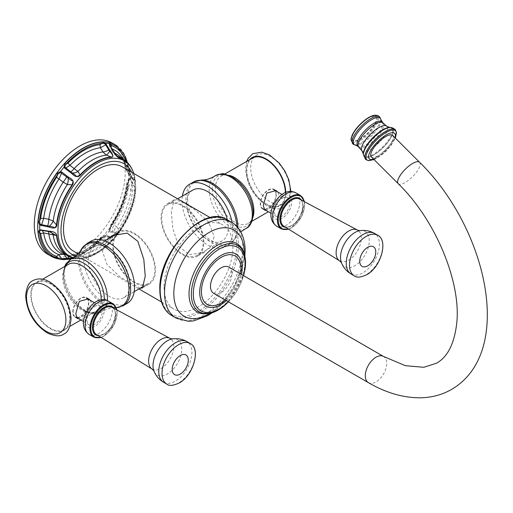 <?xml version="1.0" encoding="UTF-8"?>
<svg xmlns="http://www.w3.org/2000/svg" width="513" height="513" viewBox="0 0 513 513"><rect width="100%" height="100%" fill="white"/><g stroke="black" fill="none" stroke-linecap="round" stroke-linejoin="round"><path stroke-width="0.38" stroke-dasharray="2.56 1.92" d="M111.892 142.864A64.279 37.109 -60 0 1 125.204 172.291A64.279 37.109 120 0 1 97.149 236.98A64.279 37.109 120 0 1 47.613 254.198M109.577 231.793L113.463 232.844C115.188 234.242 117.156 233.537 119.375 230.722L119.106 230.587A55.66 32.133 120 0 0 134.701 190.387C134.566 184.225 135.073 188.547 132.392 183.66A7.862 5.431 101.5 0 0 130.969 190.227L134.701 190.387A0.968 0.487 5.4 0 1 134.945 190.599C135.079 187.444 134.368 184.904 132.809 182.974L129.795 177.806L128.59 179.909A64.272 37.109 -60 0 1 110.026 227.766L109.057 231.248L109.577 231.793A0.968 0.846 105.7 0 0 109.763 230.888L113.642 231.985A7.862 4.546 -39.7 0 1 116.791 226.759L113.867 225.066L111.404 224.361L109.372 230.542L109.763 230.888L111.436 224.72A62.028 35.814 -60 0 0 127.391 183.609L128.558 180.595A63.304 36.551 -60 0 1 110.269 227.734L109.372 230.542A0.968 0.834 165.8 0 1 109.057 231.248A63.734 36.795 -60 0 1 105.505 235.666L102.318 237.622A63.304 36.551 -60 0 1 65.741 258.738L64.728 259.219L80.015 258.417L77.912 256.231L74.141 255.288L69.839 255.621C79.618 254.275 89.653 248.433 99.952 238.096L105.665 235.858L102.35 237.878C90.032 251.081 77.623 258.225 65.119 259.309L65.119 259.309A0.968 0.737 -93.5 0 0 65.741 258.738L68.082 257.391A62.028 35.814 -60 0 0 99.984 238.975L105.755 235.877A0.968 0.846 -74.4 0 0 106.537 235.57L105.018 235.954M101.952 237.808A64.272 37.109 -60 0 1 64.818 259.251L64.035 259.61M128.59 179.909A0.968 0.5 -175.1 0 1 128.84 180.281L128.84 180.281A0.968 0.5 -175.1 0 1 128.558 180.595L129.238 178.761L128.84 180.281C127.224 196.582 121.068 212.453 110.378 227.894L110.026 227.766M72.968 257.949L72.121 258.449M70.948 259.078L80.361 258.501A0.968 0.737 85.5 0 1 80.015 258.417A55.66 32.133 120 0 0 111.212 240.411C113.732 238.058 113.2 236.916 109.615 236.993L105.755 235.877M73.41 257.673A54.923 31.71 120 0 0 81.304 258.43L80.361 258.501A55.551 32.069 -60 0 0 111.494 240.526C113.636 237.961 113.264 236.685 110.372 236.685M99.984 238.975L100.445 237.994L106.262 239.866A7.862 3.617 103 0 1 109.615 236.993A0.968 0.859 -68.7 0 0 110.378 236.685L106.537 235.57M132.809 182.981A0.968 0.725 -26.8 0 1 132.392 183.66L129.52 178.614L129.795 177.806A63.734 36.795 -60 0 0 129.84 175.414A63.734 36.795 120 0 0 129.795 173.073L132.809 178.864C134.348 182.262 135.06 182.673 134.945 180.095A0.968 0.622 -6.1 0 0 134.701 179.858L128.263 173.388L126.666 170.412L123.671 160.146A59.341 34.262 -60 0 1 126.666 170.412L127.391 168.328L132.392 178.287L134.169 180.986L134.701 179.858A55.66 32.133 120 0 0 127.949 163.121M130.302 178.37A0.968 0.757 -28.7 0 1 129.86 179.095L126.666 185.026L128.263 187.957L130.969 190.227A55.66 32.133 -60 0 1 116.791 226.759L119.106 230.587C114.803 235.114 118.016 232.53 113.642 231.985A0.968 0.84 100.4 0 1 113.463 232.844M64.818 259.251A0.968 0.737 -93.5 0 0 65.119 259.309L64.728 259.219A0.968 0.885 81.8 0 1 64.215 259.584M65.157 259.501A0.968 0.59 85.8 0 0 65.561 259.084L69.922 255.615L68.082 257.391M71.679 259.027A0.968 0.551 86 0 0 71.711 259.027A0.968 0.551 86 0 0 72.115 258.642A7.862 6.021 -49.7 0 1 77.912 256.231A55.66 32.133 -60 0 0 106.262 239.866L111.494 240.526M41.412 230.132L42.188 230.273M68.107 256.07A7.862 2.539 118.2 0 0 67.594 255.371A7.862 2.539 118.2 0 0 67.376 255.294L72.384 257.795M72.891 258.001L72.333 258.328M49.338 231.607A7.862 5.829 -74.4 0 1 49.819 231.716L49.819 231.716A7.862 5.829 -74.4 0 1 49.896 231.735M65.363 254.493L72.763 257.936M66.145 254.724L67.376 255.294A55.66 32.133 -60 0 1 64.253 253.858L66.145 254.724M116.746 145.73A64.272 37.109 -60 0 1 128.59 169.149L129.795 173.073A0.968 0.385 162 0 0 129.789 172.977L129.789 172.977A0.968 0.385 162 0 0 129.52 172.81M128.59 169.149A0.968 0.616 174.6 0 1 128.84 169.508L128.84 169.508A0.968 0.616 174.6 0 1 128.558 169.995A63.304 36.551 -60 0 0 127.166 162.288M130.302 174.317A0.968 0.75 151.3 0 0 129.86 173.747L127.134 171.855L126.666 170.412M132.809 178.864A0.968 0.782 149.5 0 0 132.392 178.287A7.862 2.879 -49.6 0 1 131.366 178.011L131.366 178.011A7.862 2.879 -49.6 0 1 130.969 176.183A55.66 32.133 -60 0 0 119.914 157.453L125.428 163.807A56.879 32.838 -60 0 1 128.263 173.388A7.862 6.143 -28.4 0 0 128.782 174.895L126.531 169.995M113.642 151.418A0.968 0.359 -32.2 0 1 113.642 151.611L109.346 143.916M109.769 145.153A0.968 0.404 -30.7 0 1 109.763 145.16L110.128 147.693L112.757 152.149A7.862 3.232 149.5 0 0 113.867 152.906L116.791 156.016M113.642 151.611A7.862 6.169 122.8 0 0 116.028 155.612L116.028 155.612A7.862 6.169 122.8 0 0 116.682 155.971M111.058 147.103L111.404 148.699L110.128 147.693C109.705 147.398 109.442 146.128 109.346 143.871M112.174 148.988A59.341 34.262 -60 0 0 111.404 148.699L113.867 152.906A56.879 32.838 -60 0 1 114.809 153.272M73.583 251.203A48.703 28.119 120 0 0 111.109 238.16A48.703 28.119 120 0 0 132.367 189.15A48.703 28.119 120 0 0 122.286 166.853M140.145 288.235L119.747 276.725L106.999 264.375L102.465 251.415L107.313 239.43M171.342 211.651L172.785 228.4L178.748 246.413L189.38 254.653L204.354 252.216L211.715 245.079L214.12 236.346L208.56 221.969L193.908 208.977L181.724 201.628L174.106 199.82L171.342 211.651M164.025 286.953A48.703 28.119 120 0 0 174.112 309.249A48.703 28.119 120 0 0 211.638 296.2A48.703 28.119 120 0 0 232.902 247.189A48.703 28.119 120 0 0 222.815 224.893A48.703 28.119 120 0 0 185.283 237.942A48.703 28.119 120 0 0 164.025 286.953M225.367 300.067A27.952 16.134 120 0 0 240.494 273.871M213.613 293.282A15.127 8.734 120 0 0 221.18 292.532A15.127 8.734 120 0 0 231.062 279.207A15.127 8.734 120 0 0 228.74 267.087M392.663 135.413A15.127 5.22 -45.1 0 1 389.989 144.737A15.127 5.22 -45.1 0 1 378.325 155.612A15.127 5.22 -45.1 0 1 371.297 156.831M115.778 234.544A30.248 17.461 -120 0 0 112.732 245.483A30.248 17.461 60 0 0 125.942 275.923A30.248 17.461 60 0 0 149.251 284.029A30.248 17.461 60 0 0 155.516 270.184A30.248 17.461 -120 0 0 142.306 239.738A30.248 17.461 -120 0 0 118.997 231.639A30.248 17.461 -120 0 0 116.528 233.633M113.379 245.855A29.344 16.942 60 0 1 119.452 232.421A29.344 16.942 60 0 1 142.063 240.283A29.344 16.942 60 0 1 154.868 269.812A29.344 16.942 60 0 1 148.796 283.247A29.344 16.942 60 0 1 126.185 275.385A29.344 16.942 60 0 1 113.379 245.855M88.351 260.303A29.344 16.942 60 0 1 94.43 246.868A29.344 16.942 60 0 1 117.041 254.73A29.344 16.942 60 0 1 129.847 284.26A29.344 16.942 60 0 1 123.768 297.694A29.344 16.942 60 0 1 101.157 289.832A29.344 16.942 60 0 1 88.351 260.303M127.096 303.452A35.993 20.783 60 0 1 99.355 293.814A35.993 20.783 60 0 1 83.645 257.584A35.993 20.783 -120 0 1 91.102 241.11M90.435 300.381L91.814 304.485L86.485 314.097L78.604 318.695M64.106 329.692A27.221 15.717 60 0 0 69.742 317.233A27.221 15.717 -120 0 0 57.86 289.832A27.221 15.717 -120 0 0 36.878 282.541A27.221 15.717 -120 0 0 31.242 295.001A27.221 15.717 60 0 0 43.124 322.401A27.221 15.717 60 0 0 64.106 329.692L69.858 326.371M88.614 298.803L86.473 297.566A11.344 6.547 -60 0 0 77.732 300.605A11.344 6.547 -60 0 0 72.782 312.019A11.344 6.547 120 0 0 75.129 317.214A11.344 6.547 120 0 0 76.527 317.694M76.944 317.739A11.344 6.547 120 0 0 88.82 302.76A11.344 6.547 -60 0 0 87.832 298.874M86.473 297.566A11.344 6.547 -60 0 1 87.325 298.233M73.102 311.833A10.888 6.284 -60 0 1 77.854 300.875A10.888 6.284 -60 0 1 86.248 297.957A10.888 6.284 -60 0 1 88.499 302.946A10.888 6.284 -60 0 1 83.747 313.905A10.888 6.284 -60 0 1 75.353 316.822A10.888 6.284 -60 0 1 73.102 311.833M94.706 306.524A10.888 6.284 -60 0 1 100.15 305.985A10.888 6.284 -60 0 1 101.818 314.713A10.888 6.284 -60 0 1 94.706 324.306A10.888 6.284 -60 0 1 89.256 324.844A10.888 6.284 -60 0 1 87.588 316.123A10.888 6.284 -60 0 1 94.706 306.524M203.853 242.271A30.248 17.461 -120 0 0 190.65 211.831A30.248 17.461 -120 0 0 167.341 203.725A30.248 17.461 -120 0 0 161.076 217.576A30.248 17.461 60 0 0 174.279 248.016A30.248 17.461 60 0 0 197.588 256.122A30.248 17.461 60 0 0 203.853 242.271M203.212 241.905A29.344 16.942 -120 0 0 190.406 212.376A29.344 16.942 -120 0 0 167.796 204.514A29.344 16.942 -120 0 0 161.717 217.948A29.344 16.942 -120 0 0 174.523 247.471A29.344 16.942 -120 0 0 197.133 255.333A29.344 16.942 -120 0 0 203.212 241.905M192.817 190.066A29.344 16.942 -120 0 0 186.738 203.501A29.344 16.942 -120 0 0 199.551 233.024A29.344 16.942 -120 0 0 222.161 240.886A29.344 16.942 -120 0 0 228.234 227.458A29.344 16.942 -120 0 0 227.304 219.801M193.382 182.057A35.993 20.783 60 0 0 185.93 198.531A35.993 20.783 -120 0 0 201.641 234.762A35.993 20.783 -120 0 0 229.382 244.4L225.489 246.65A35.993 20.783 60 0 0 232.94 230.17A35.993 20.783 -120 0 0 232.19 222.648M182.391 196.088A35.993 20.783 -120 0 0 182.038 200.782A35.993 20.783 60 0 0 197.749 237.006A35.993 20.783 60 0 0 225.489 246.65M277.937 192.131L279.316 196.235L273.98 205.848L266.106 210.445M285.343 192.535A27.221 15.717 -120 0 1 285.343 192.753A27.221 15.717 60 0 1 279.707 205.219A27.221 15.717 60 0 1 258.732 197.922A27.221 15.717 60 0 1 246.843 170.528A27.221 15.717 -120 0 1 252.486 158.062M264.445 209.484A11.344 6.547 -60 0 0 276.321 194.51A11.344 6.547 120 0 0 275.334 190.624M274.821 189.983A11.344 6.547 120 0 0 273.968 189.316A11.344 6.547 120 0 0 265.227 192.356A11.344 6.547 120 0 0 260.277 203.77A11.344 6.547 -60 0 0 262.624 208.964A11.344 6.547 -60 0 0 264.022 209.445M276 194.69A10.888 6.284 120 0 0 273.743 189.707A10.888 6.284 120 0 0 265.349 192.625A10.888 6.284 120 0 0 260.598 203.584A10.888 6.284 120 0 0 262.855 208.567A10.888 6.284 120 0 0 271.242 205.649A10.888 6.284 120 0 0 276 194.69M282.201 198.274A10.888 6.284 -60 0 1 287.646 197.736A10.888 6.284 -60 0 1 289.313 206.463A10.888 6.284 -60 0 1 282.201 216.056A10.888 6.284 -60 0 1 276.757 216.595A10.888 6.284 -60 0 1 275.09 207.868A10.888 6.284 -60 0 1 282.201 198.274M51.781 256.59A64.279 37.109 120 0 0 101.061 238.468A64.279 37.109 120 0 0 128.648 174.279A64.279 37.109 120 0 0 116.047 145.282M112.629 232.652A0.968 0.846 105.7 0 0 112.815 231.748A7.862 6.9 -74.9 0 1 113.867 225.066A56.879 32.838 -60 0 0 128.263 187.957A7.862 6.118 151.8 0 1 131.841 182.711A0.968 0.757 -28.7 0 0 132.283 181.98M133.848 173.529L135.759 186.469C136.657 216.909 106.454 257.654 81.304 258.43A54.923 31.71 120 0 0 135.618 185.943A54.923 31.71 120 0 0 132.399 169.931M134.945 190.599A55.551 32.069 -60 0 1 119.375 230.722M127.391 183.609L126.666 185.026A59.341 34.262 -60 0 1 111.404 224.361M129.238 178.761C128.045 179.896 126.121 184.154 126.525 184.475L126.666 185.026M70.345 259.123A0.968 0.59 85.8 0 0 70.756 258.699A7.862 4.777 -94.5 0 1 74.141 255.288A56.879 32.838 -60 0 0 102.94 238.66A7.862 6.913 105.7 0 1 108.801 236.737A0.968 0.846 -74.4 0 0 109.59 236.429M100.445 237.994A59.341 34.262 -60 0 1 69.922 255.615M47.722 231.28A7.862 1.892 -79.7 0 1 47.908 231.273L47.908 231.273A7.862 1.892 -79.7 0 1 48.094 231.35M131.956 169.001A55.551 32.069 -60 0 1 134.945 180.095M132.283 177.934A0.968 0.75 151.3 0 0 131.841 177.363A7.862 6.143 -28.4 0 1 128.782 174.895L134.169 180.986L129.789 172.977L127.731 162.845M112.822 150.283A0.968 0.404 -30.7 0 1 112.815 150.303A7.862 3.232 149.5 0 0 112.757 152.149C113.168 153.06 114.258 154.214 116.028 155.612L117.041 156.305M125.64 160.973A62.028 35.814 -60 0 1 127.391 168.328M123.306 159.408A59.341 34.262 -60 0 1 123.671 160.146L125.428 163.807A56.879 32.838 -60 0 0 122.235 158.793M75.783 255.955A52.243 30.158 120 0 0 114.457 237.634A52.243 30.158 120 0 0 134.874 187.707A52.243 30.158 120 0 0 131.732 172.31M160.178 289.172A54.147 31.261 120 0 0 198.46 311.282A54.147 31.261 120 0 0 236.749 244.964A54.147 31.261 120 0 0 198.46 222.86A54.147 31.261 120 0 0 160.178 289.172M171.643 315.501A55.353 31.96 120 0 0 214.299 300.676A55.353 31.96 120 0 0 238.462 244.964A55.353 31.96 120 0 0 226.996 219.622M176.004 318.022A55.353 31.96 120 0 0 218.66 303.189A55.353 31.96 120 0 0 242.822 247.484A55.353 31.96 -60 0 0 231.357 222.142M209.721 313.417A49.787 28.747 120 0 0 244.226 253.64M200.41 313.334A39.539 22.829 120 0 0 229.6 299.291A39.539 22.829 120 0 0 244.945 261.624A39.539 22.829 -60 0 0 239.5 245.624C240.43 246.202 241.315 248.363 242.149 252.107L242.514 256.885C244.303 276.635 220.661 309.737 207.374 312.379C203.706 313.533 201.378 313.853 200.41 313.334M224.136 305.889A38.308 22.117 120 0 0 244.919 269.896M228.336 301.779A36.641 21.155 120 0 0 243.457 275.584M226.374 300.65A30.055 17.352 120 0 0 241.501 274.455M368.43 382.666A15.127 8.734 120 0 0 375.991 381.916A15.127 8.734 120 0 0 385.872 368.59A15.127 8.734 120 0 0 383.557 356.471M419.596 162.281A15.127 5.22 -45.1 0 1 416.922 171.605A15.127 5.22 -45.1 0 1 405.257 182.481A15.127 5.22 -45.1 0 1 398.229 183.699M373.656 159.177A17.936 6.188 134.9 0 0 394.664 138.799A17.936 6.188 -45.1 0 0 395.016 137.766M368.751 160.588A20.43 7.047 134.9 0 0 383.384 152.9A20.43 7.047 134.9 0 0 395.613 136.971A20.43 7.047 -45.1 0 0 396.421 132.854M395.549 130.219A20.892 7.208 -45.1 0 1 395.254 136.099A20.892 7.208 134.9 0 1 381.044 153.823A20.892 7.208 134.9 0 1 366.109 159.729M366.07 159.703A20.905 7.214 134.9 0 0 381.012 153.778A20.905 7.214 134.9 0 0 395.222 136.054A20.905 7.214 -45.1 0 0 395.523 130.18M390.534 127.513A20.116 6.938 -45.1 0 1 392.644 134.355A20.116 6.938 134.9 0 1 376.196 153.509A20.116 6.938 134.9 0 1 363.396 154.721M363.39 154.56A19.994 6.9 134.9 0 0 376.119 153.342A19.994 6.9 134.9 0 0 392.464 134.31A19.994 6.9 -45.1 0 0 390.374 127.506M389.925 127.487A19.565 6.752 -45.1 0 1 391.797 134.13A19.565 6.752 134.9 0 1 375.952 152.65A19.565 6.752 134.9 0 1 363.364 154.112M361.986 150.835A17.474 6.028 134.9 0 0 374.24 146.942A17.474 6.028 134.9 0 0 386.86 131.533A17.474 6.028 -45.1 0 0 386.642 126.121M383.031 122.953A17.147 5.919 -45.1 0 1 383.044 128.09A17.147 5.919 134.9 0 1 370.944 142.992A17.147 5.919 134.9 0 1 358.811 147.231M357.798 146.256A17.179 5.925 134.9 0 0 369.982 141.883A17.179 5.925 134.9 0 0 382.018 127.025A17.179 5.925 -45.1 0 0 382.063 121.94M380.902 119.689A18.513 6.387 -45.1 0 1 380.21 123.742A18.513 6.387 134.9 0 1 368.847 138.42A18.513 6.387 134.9 0 1 355.547 145.108M353.22 144.224A19.013 6.56 134.9 0 0 366.808 138.856A19.013 6.56 134.9 0 0 379.742 122.716A19.013 6.56 -45.1 0 0 380.011 117.362M375.599 115.201A18.378 6.342 -45.1 0 1 377.773 121.459A18.378 6.342 134.9 0 1 362.544 139.094A18.378 6.342 134.9 0 1 351.046 139.812M352.149 135.579A17.262 5.957 134.9 0 0 360.177 139.369A17.262 5.957 134.9 0 0 376.555 121.491A17.262 5.957 -45.1 0 0 368.526 117.701A17.262 5.957 -45.1 0 0 352.149 135.579M352.745 135.143A16.333 5.637 -45.1 0 1 368.244 118.227A16.333 5.637 -45.1 0 1 375.843 121.805A16.333 5.637 134.9 0 1 360.344 138.728A16.333 5.637 134.9 0 1 352.745 135.143M87.21 243.354A35.993 20.783 60 0 0 79.752 259.834A35.993 20.783 -120 0 0 95.463 296.059A35.993 20.783 -120 0 0 123.203 305.703M71.083 259.007A30.517 17.622 60 0 0 64.279 273.243A30.517 17.622 -120 0 0 77.912 304.286A30.517 17.622 -120 0 0 101.587 311.84L102.837 311.077C107.39 308.698 111.366 307.601 114.771 307.781A35.57 20.539 -120 0 0 116.38 307.729L114.771 307.781A35.57 20.539 -120 0 1 78.694 260.79A35.57 20.539 60 0 1 81.189 249.619M64.638 266.516L63.291 274.532C63.804 286.081 68.53 296.45 77.476 305.645L84.619 311.038L92.09 313.706C93.161 314.546 96.329 313.924 101.587 311.84A30.517 17.622 -120 0 0 107.332 300.567M104.248 299.759A28.875 16.672 -120 0 1 83.369 310.141A28.875 16.672 -120 0 1 63.439 275.071A28.875 16.672 60 0 1 65.433 266.055M80.881 320.009L95.565 311.532C91.994 313.11 86.825 314.386 75.809 303.805C68.037 294.969 63.965 285.568 63.586 275.603C64.022 266.593 67.357 264.939 68.338 264.381A27.221 15.717 60 0 0 62.701 276.84A27.221 15.717 -120 0 0 74.584 304.241A27.221 15.717 -120 0 0 95.565 311.532A27.221 15.717 -120 0 0 101.189 299.829M94.706 304.376A13.524 7.804 120 0 0 85.145 320.939A13.524 7.804 120 0 0 94.706 326.454A13.524 7.804 120 0 0 104.267 309.897A13.524 7.804 120 0 0 94.706 304.376M89.127 334.412A19.238 11.106 120 0 0 98.746 333.456A19.238 11.106 120 0 0 111.315 316.508A19.238 11.106 120 0 0 108.365 301.093M93.898 337.163A19.238 11.106 120 0 0 103.517 336.214A19.238 11.106 120 0 0 116.085 319.259A19.238 11.106 120 0 0 113.136 303.843M100.914 337.304A18.635 10.76 120 0 0 103.947 335.964A18.635 10.76 120 0 0 116.765 309.846M113.899 308.313A16.288 9.407 -60 0 1 113.931 321.619A16.288 9.407 -60 0 1 103.947 334.053A16.288 9.407 -60 0 1 98.15 335.592M112.078 307.338A15.685 9.054 -60 0 1 114.668 319.856A15.685 9.054 -60 0 1 104.383 333.809A15.685 9.054 -60 0 1 96.399 334.502C98.381 335.726 100.939 335.483 104.068 333.777C113.854 328.846 118.99 309.833 112.078 307.338M152.149 369.123A17.788 10.273 -60 0 0 161.204 368.334A17.788 10.273 120 0 0 172.875 352.508A17.788 10.273 120 0 0 169.931 338.311M172.304 338.939L172.285 338.946A20.328 11.735 120 0 1 181.538 352.078A20.328 11.735 120 0 1 167.379 373.977A20.328 11.735 -60 0 1 153.868 370.841L153.874 370.854M163.621 382.275A23.444 13.537 -60 0 0 175.343 381.114A23.444 13.537 120 0 0 190.656 360.453A23.444 13.537 120 0 0 187.065 341.671M166.872 384.154A23.444 13.537 120 0 0 178.595 382.993A23.444 13.537 120 0 0 193.908 362.332A23.444 13.537 120 0 0 190.317 343.55M70.172 317.476A27.83 16.07 60 0 1 50.492 328.839A27.83 16.07 60 0 1 30.812 294.757A27.83 16.07 -120 0 1 50.492 283.394A27.83 16.07 -120 0 1 70.172 317.476M236.801 226.451A35.993 20.783 60 0 1 236.833 227.926A35.993 20.783 -120 0 1 229.382 244.4L235.396 238.141A35.57 20.539 -120 0 0 237.885 227.663M201.814 179.98A35.57 20.539 60 0 0 187.585 197.922A35.57 20.539 -120 0 0 207.137 237.525A35.57 20.539 -120 0 0 235.396 238.141L240.751 231.85M245.503 228.753A30.517 17.622 -120 0 1 222.161 219.974A30.517 17.622 -120 0 1 209.15 189.598A30.517 17.622 60 0 1 214.998 175.921M212.318 189.117A28.875 16.672 -120 0 0 232.729 224.476A28.875 16.672 -120 0 0 253.146 212.69A28.875 16.672 60 0 0 232.729 177.325A28.875 16.672 60 0 0 212.318 189.117M224.726 174.093L221.026 176.228C229.362 168.617 254.326 193.151 252.999 212.151C252.563 221.167 249.228 222.822 248.247 223.379A27.221 15.717 -120 0 1 227.272 216.088A27.221 15.717 -120 0 1 215.383 188.688A27.221 15.717 60 0 1 221.026 176.228A27.221 15.717 60 0 1 228.971 175.286M251.947 221.244L248.247 223.379A27.221 15.717 -120 0 0 253.037 216.967M282.201 196.126A13.524 7.804 120 0 0 272.64 212.683A13.524 7.804 120 0 0 282.201 218.205A13.524 7.804 120 0 0 291.762 201.647A13.524 7.804 120 0 0 282.201 196.126M276.622 226.162A19.238 11.106 120 0 0 286.241 225.207A19.238 11.106 120 0 0 298.81 208.252A19.238 11.106 120 0 0 295.866 192.837M281.393 228.913A19.238 11.106 120 0 0 291.012 227.964A19.238 11.106 120 0 0 303.581 211.01A19.238 11.106 120 0 0 300.631 195.594M288.409 229.054A18.635 10.76 120 0 0 291.442 227.714A18.635 10.76 120 0 0 304.267 201.596M301.4 200.064A16.288 9.407 -60 0 1 301.426 213.37A16.288 9.407 -60 0 1 291.442 225.803A16.288 9.407 -60 0 1 285.651 227.342M299.579 199.089A15.685 9.054 -60 0 1 302.163 211.606A15.685 9.054 -60 0 1 291.878 225.56A15.685 9.054 -60 0 1 283.894 226.252C285.882 227.471 288.441 227.227 291.57 225.521C301.349 220.596 306.485 201.577 299.579 199.089M339.644 260.867A17.788 10.273 -60 0 0 348.705 260.085A17.788 10.273 120 0 0 360.37 244.259A17.788 10.273 120 0 0 357.433 230.061M359.799 230.69L359.78 230.69A20.328 11.735 120 0 1 369.039 243.822A20.328 11.735 120 0 1 354.881 265.728A20.328 11.735 -60 0 1 341.369 262.585L341.369 262.585M351.116 274.025A23.444 13.537 -60 0 0 362.838 272.865A23.444 13.537 120 0 0 378.152 252.204A23.444 13.537 120 0 0 374.561 233.421M354.368 275.898A23.444 13.537 120 0 0 366.09 274.737A23.444 13.537 120 0 0 381.403 254.082A23.444 13.537 120 0 0 377.812 235.294M249.6 159.729A27.83 16.07 -120 0 0 246.42 170.278A27.83 16.07 60 0 0 266.093 204.36A27.83 16.07 60 0 0 285.773 193.003A27.83 16.07 -120 0 0 285.767 192.362M290.05 190.528A27.83 16.07 -120 0 0 270.37 156.446A27.83 16.07 -120 0 0 250.697 167.809A27.83 16.07 60 0 0 270.37 201.891A27.83 16.07 60 0 0 290.05 190.528M109.346 230.395L111.058 224.277C119.587 211.247 124.742 197.98 126.525 184.475M70.307 259.129L80.278 258.507M105.665 235.858C100.349 236.102 101.157 237.609 99.952 238.096M64.593 259.174L69.839 255.621M40.886 230.087L49.998 231.761M78.091 253.807L138.933 288.934M161.55 301.997L174.112 309.249M212.183 312.744L220.09 306.114L234.274 287.703L244.881 256.115M228.484 301.868L243.604 275.667M374.028 159.556L376.914 158.139L382.961 153.874L386.456 150.675L390.938 145.583L395.395 138.138M210.253 217.64L222.815 224.893M118.997 231.639L112.232 235.544M149.251 284.029L142.479 287.934M94.43 246.868L104.851 240.853M118.157 233.171L119.452 232.421M36.878 282.541L42.63 279.219M77.271 318.451L75.129 317.214M100.15 305.985L94.437 302.689M89.256 324.844L83.548 321.548M76.373 317.406L75.353 316.822M101.176 337.471L103.818 336.239L114.239 324.556L117.041 309.993M123.768 297.694L134.194 291.673M144.006 286.01L148.796 283.247M174.106 199.82L167.341 203.725M204.354 252.216L197.588 256.122M177.652 198.82L167.796 204.514M279.707 205.219L268.376 211.76M276.109 190.547L273.968 189.316M264.766 210.195L262.624 208.964M287.646 197.736L281.932 194.433M276.757 216.595L271.044 213.299M263.868 209.157L262.855 208.567M288.672 229.221L291.313 227.99L301.734 216.3L304.536 201.744M246.734 161.383L245.528 169.046C246.779 184.911 253.973 197.216 267.126 205.976C274.609 209.381 280.092 209.779 283.586 207.169C287.652 205.668 290.108 200.532 290.935 191.766L290.935 191.445M222.161 240.886L197.133 255.333"/><path stroke-width="0.77" d="M72.121 258.449L60.489 259.289L56.866 258.571A0.968 0.782 -75.5 0 1 56.744 258.526A64.272 37.109 -60 0 1 52.525 256.968L47.613 254.198A64.279 37.109 120 0 1 34.3 224.777A64.279 37.109 -60 0 1 62.362 160.088A64.279 37.109 -60 0 1 111.892 142.864L115.335 144.852A64.279 37.109 120 0 0 65.799 162.076A64.279 37.109 120 0 0 37.744 226.765A64.279 37.109 120 0 0 51.056 256.186A64.279 37.109 120 0 0 51.781 256.59M62.041 259.232A0.968 0.59 -94.2 0 1 61.554 258.725L60.374 258.828L60.489 259.289A63.734 36.795 -60 0 0 64.035 259.61A0.968 0.885 81.8 0 0 64.138 259.597L70.307 259.129A0.968 0.59 85.8 0 0 70.345 259.123M63.875 259.616L56.988 258.59M60.374 258.828L57.789 258.033A0.968 0.782 -75.5 0 1 56.866 258.571L52.525 256.968A64.272 37.109 -60 0 1 38.174 232.113L39.751 229.792L49.242 231.228C53.698 231.369 56.25 232.844 56.911 235.653A0.968 0.622 173.9 0 1 56.52 235.525L43.701 232.928L40.674 233.678L39.501 232.011L40.226 230.17L49.338 231.607L56.52 235.525A55.66 32.133 120 0 0 67.787 255.891A55.66 32.133 120 0 0 72.121 257.712A0.968 0.782 105.7 0 0 72.48 257.795L72.968 257.949M38.174 232.113A0.968 0.616 -5.4 0 0 39.501 232.011A63.304 36.551 -60 0 0 57.789 258.033L56.622 256.365L58.963 254.634L61.554 258.725L66.741 258.347A7.862 4.809 85.4 0 0 63.214 254.307L65.363 254.493M41.316 229.747L41.431 230.138L40.886 230.087L41.457 230.138M49.242 231.228L49.338 231.607M72.384 257.795L72.891 258.001M72.333 258.328L66.741 258.347A0.968 0.59 -94.2 0 0 67.235 258.853M68.595 258.751A0.968 0.628 -94.7 0 1 68.088 258.283A7.862 2.539 118.2 0 0 68.107 256.07M42.188 230.273L43.701 232.928A59.341 34.262 -60 0 0 58.963 254.634L63.214 254.307A56.879 32.838 -60 0 1 48.818 233.825A7.862 1.892 -79.7 0 0 48.094 231.35M49.896 231.735A7.862 5.829 -74.4 0 1 53.205 235.127A55.66 32.133 -60 0 0 64.253 253.858L72.75 257.936M49.242 227.105L49.338 226.239A7.862 3.277 134.6 0 0 53.205 221.077L56.52 224.995A0.968 0.487 -174.5 0 0 56.911 225.143C56.43 228.099 53.871 228.753 49.242 227.105L39.751 225.06L38.174 221.347A0.968 0.5 4.9 0 0 39.501 221.411A63.304 36.551 -60 0 1 57.789 174.273L60.374 172.439L68.088 177.915C73.596 183.077 73.821 178.768 72.121 184.795L67.376 184.545L63.214 182.147L56.622 177.286L57.789 174.273L56.744 173.497L60.489 171.611L62.041 172.272L68.595 177.241C72.974 179.364 74.27 181.961 72.48 185.02L72.121 184.795A55.66 32.133 120 0 0 56.52 224.995C54.096 229.677 56.52 227.047 49.338 226.239L40.226 224.361L39.501 221.411L40.674 218.397L43.701 218.314L41.316 225.694M116.682 155.971A7.862 6.169 122.8 0 0 116.791 156.016L119.106 157.664A0.968 0.782 -74.3 0 1 119.375 157.946C117.201 157.254 115.233 155.054 113.463 151.335L109.057 143.569L110.026 142.736A0.968 0.782 104.5 0 1 110.269 143.98A63.304 36.551 -60 0 1 127.166 162.288M125.64 160.973A62.028 35.814 -60 0 0 111.436 145.641L110.269 143.98L109.372 144.147L109.057 143.569A63.734 36.795 120 0 0 105.505 143.255L110.378 151.059C113.245 154.823 113.617 156.888 111.494 157.241A0.968 0.737 -94.5 0 0 111.212 156.959L106.262 155.073L102.94 151.925L100.445 147.725L99.977 144.615L102.318 143.268L105.018 143.762L109.615 151.252C113.2 155.054 113.732 156.952 111.212 156.959A55.66 32.133 120 0 0 80.015 174.971C74.59 177.857 78.726 176.664 72.115 172.907L64.728 167.02L65.741 164.384A63.304 36.551 -60 0 1 102.318 143.268A0.968 0.737 86.5 0 0 101.952 142.011L105.505 143.255L105.018 143.762M71.679 173.4L72.115 172.907A7.862 5.092 139.9 0 0 77.912 171.445L80.361 175.215C77.873 177.581 74.981 176.979 71.679 173.4L65.08 168.488L64.035 167.2L64.818 163.448L65.741 164.384L68.082 163.031A62.028 35.814 -60 0 1 99.977 144.615M127.949 163.121A55.66 32.133 120 0 0 123.441 159.492A55.66 32.133 120 0 0 119.106 157.664L115.912 154.997L113.642 151.611M113.463 151.335A0.968 0.359 -32.2 0 1 113.642 151.418L112.822 150.072A0.968 0.404 -30.7 0 1 112.822 150.283M109.577 144.826A0.968 0.404 -30.7 0 1 109.769 144.929A0.968 0.404 -30.7 0 1 109.769 145.153M109.346 143.916L112.822 150.072A0.968 0.404 -30.7 0 0 112.629 149.963M116.637 155.92L116.791 156.016A55.66 32.133 -60 0 1 119.914 157.453L123.441 159.492C127.083 161.614 129.917 164.782 131.956 169.001A55.551 32.069 -60 0 0 119.375 157.946M106.537 144.557A0.968 0.404 149.3 0 0 105.755 144.801L100.445 147.725A59.341 34.262 -60 0 0 69.922 165.346L65.08 168.488M110.378 151.059A0.968 0.436 151 0 0 109.615 151.252A7.862 2.687 -67 0 1 106.262 155.073A55.66 32.133 -60 0 0 77.912 171.445L74.141 168.553A56.879 32.838 -60 0 1 102.94 151.925A7.862 3.264 -30.3 0 0 108.801 149.943A0.968 0.404 149.3 0 1 109.59 149.693M68.082 163.031L69.922 165.346L74.141 168.553A7.862 1.129 126.8 0 1 70.756 171.913L70.275 172.394M62.041 172.272L58.963 178.979A59.341 34.262 -60 0 0 43.701 218.314L48.818 219.256L53.205 221.077A55.66 32.133 -60 0 1 67.376 184.545A7.862 4.162 -79.5 0 0 68.088 177.915L68.595 177.241M210.253 217.64L122.286 166.853A48.703 28.119 120 0 0 84.754 179.903A48.703 28.119 120 0 0 63.497 228.913A48.703 28.119 120 0 0 73.583 251.203L78.091 253.807M107.313 239.43L112.232 235.544L127.205 233.107L137.843 241.341L143.8 259.354L145.243 276.109L142.479 287.934L140.145 288.235M240.494 273.871A27.952 16.134 120 0 0 240.943 268.774A27.952 16.134 -60 0 0 221.18 257.366A27.952 16.134 -60 0 0 201.417 291.596A27.952 16.134 120 0 0 225.367 300.067M221.18 267.837A15.127 8.734 120 0 0 211.298 281.162A15.127 8.734 120 0 0 213.613 293.282L368.43 382.666A15.127 8.734 120 0 1 366.115 370.546A15.127 8.734 120 0 1 375.991 357.215A15.127 8.734 120 0 1 383.557 356.471L228.74 267.087A15.127 8.734 120 0 0 221.18 267.837M419.596 162.281A15.127 5.22 -45.1 0 0 412.574 163.5A15.127 5.22 -45.1 0 0 400.91 174.375A15.127 5.22 -45.1 0 0 398.229 183.699L371.297 156.831A15.127 5.22 -45.1 0 1 373.977 147.507A15.127 5.22 -45.1 0 1 385.635 136.631A15.127 5.22 -45.1 0 1 392.663 135.413L419.596 162.281C487.036 228.131 515.334 351.995 451.613 389.405C442.097 394.83 431.645 397.626 420.262 397.799C403.192 397.87 385.917 392.823 368.43 382.666M116.528 233.633A30.248 17.461 -120 0 0 115.778 234.544M134.553 286.979A35.993 20.783 60 0 1 127.096 303.452L123.203 305.703A35.993 20.783 -120 0 0 130.661 289.223A35.993 20.783 60 0 0 114.944 252.999A35.993 20.783 60 0 0 87.21 243.354L91.102 241.11A35.993 20.783 -120 0 1 118.836 250.754A35.993 20.783 -120 0 1 134.553 286.979M78.604 318.695L77.271 318.451L75.777 313.751L79.31 301.387L88.614 298.803L90.435 300.381M76.527 317.694A11.344 6.547 120 0 0 76.944 317.739M87.325 298.233A11.344 6.547 -60 0 1 87.832 298.874M227.304 219.801A29.344 16.942 -120 0 0 192.817 190.066L177.652 198.82M232.19 222.648A35.993 20.783 -120 0 0 214.299 191.086A35.993 20.783 -120 0 0 189.489 184.302A35.993 20.783 -120 0 0 182.391 196.088M266.106 210.445L264.766 210.195L263.272 205.501L266.805 193.138L276.109 190.547L277.937 192.131M285.343 192.535A27.221 15.717 -120 0 0 273.371 165.263A27.221 15.717 -120 0 0 252.486 158.062L224.726 174.093M275.334 190.624A11.344 6.547 120 0 0 274.821 189.983M264.445 209.484A11.344 6.547 -60 0 1 264.022 209.445M116.047 145.282A64.279 37.109 120 0 0 115.335 144.852L116.746 145.73A64.272 37.109 -60 0 0 110.026 142.736M40.226 230.17A0.968 0.494 74.5 0 1 39.751 229.792A63.734 36.795 -60 0 1 39.706 227.451A63.734 36.795 120 0 1 39.751 225.06L40.226 224.361M133.848 173.529L132.399 169.931A54.923 31.71 120 0 0 88.877 169.021A54.923 31.71 120 0 0 57.943 230.786A54.923 31.71 120 0 0 73.41 257.673M56.911 235.653A55.551 32.069 120 0 0 72.48 257.795M70.275 259.129A0.968 0.59 85.8 0 0 70.313 259.123L64.138 259.597A0.968 0.885 81.8 0 0 64.215 259.584M47.574 230.888L47.696 231.28L49.819 231.716M56.622 256.365A62.028 35.814 -60 0 1 40.674 233.678M80.361 175.222A55.551 32.069 -60 0 1 111.494 157.241M64.728 167.02L64.035 167.2A63.734 36.795 120 0 0 60.489 171.611L60.374 172.439M56.911 225.143A55.551 32.069 -60 0 1 72.48 185.02M47.574 226.836L47.722 225.932A7.862 1.917 100.1 0 0 48.818 219.256A56.879 32.838 -60 0 1 63.214 182.147A7.862 1.135 -52.9 0 0 66.741 176.895L67.235 176.171M38.174 221.347A64.272 37.109 -60 0 1 56.744 173.497M64.818 163.448A64.272 37.109 -60 0 1 101.952 142.011M111.436 145.641L111.058 147.103M112.174 148.988A59.341 34.262 -60 0 1 123.306 159.408M114.809 153.272A56.879 32.838 -60 0 1 122.235 158.793M40.674 218.397A62.028 35.814 -60 0 1 56.622 177.286M131.732 172.31A52.243 30.158 120 0 0 90.32 171.688A52.243 30.158 120 0 0 60.996 230.356A52.243 30.158 120 0 0 75.783 255.955M160.178 290.166A55.353 31.96 120 0 0 171.643 315.501C163.878 310.686 159.941 302.08 159.819 289.672C158.158 252.139 203.674 203.603 226.996 219.622A55.353 31.96 120 0 0 184.34 234.454A55.353 31.96 120 0 0 160.178 290.166M244.881 256.115L245.143 250.716C244.983 235.069 238.186 225.662 231.357 222.142A55.353 31.96 -60 0 0 188.701 236.974A55.353 31.96 -60 0 0 164.538 292.679A55.353 31.96 120 0 0 176.004 318.022L171.643 315.501M209.721 313.417A49.787 28.747 120 0 1 173.824 293.5A49.787 28.747 -60 0 1 209.028 232.517A49.787 28.747 -60 0 1 244.233 252.845A49.787 28.747 120 0 1 244.226 253.64M243.604 275.667L244.919 269.896L245.541 262.784C245.188 251.55 241.065 246.99 239.5 245.624A39.539 22.829 -60 0 0 208.259 252.133A39.539 22.829 -60 0 0 189.028 293.904A39.539 22.829 120 0 0 200.41 313.334C208.124 315.053 216.037 312.571 224.136 305.889L228.484 301.868M224.136 305.889A38.308 22.117 120 0 1 191.355 294.244A38.308 22.117 -60 0 1 218.442 247.33A38.308 22.117 -60 0 1 245.528 262.964A38.308 22.117 120 0 1 244.919 269.896M243.457 275.584A36.641 21.155 120 0 0 245.118 264.086A36.641 21.155 -60 0 0 219.211 249.126A36.641 21.155 -60 0 0 193.298 294.007A36.641 21.155 120 0 0 228.336 301.779M226.374 300.65A30.055 17.352 120 0 1 199.698 292.32A30.055 17.352 -60 0 1 220.949 255.512A30.055 17.352 -60 0 1 242.2 267.786A30.055 17.352 120 0 1 241.501 274.455M395.016 137.766A17.936 6.188 -45.1 0 0 385.712 135.227A17.936 6.188 -45.1 0 0 369.296 153.445A17.936 6.188 134.9 0 0 373.656 159.177M395.395 138.138L396.421 132.854A20.43 7.047 -45.1 0 0 383.326 134.265A20.43 7.047 -45.1 0 0 366.724 153.65A20.43 7.047 134.9 0 0 368.751 160.588L374.028 159.556M390.534 127.513L390.213 127.5A19.994 6.9 -45.1 0 0 375.933 135.246A19.994 6.9 -45.1 0 0 364.185 150.636A19.994 6.9 134.9 0 0 363.384 154.4L363.396 154.721A20.116 6.938 134.9 0 1 364.198 150.784A20.116 6.938 -45.1 0 1 376.144 135.182A20.116 6.938 -45.1 0 1 390.534 127.513C391.246 126.91 395.965 129.693 395.497 130.142A20.905 7.214 -45.1 0 0 380.909 134.566A20.905 7.214 -45.1 0 0 365.66 153.118A20.905 7.214 134.9 0 0 366.032 159.678L366.109 159.729A20.892 7.208 134.9 0 1 365.705 153.156A20.892 7.208 -45.1 0 1 380.986 134.579A20.892 7.208 -45.1 0 1 395.549 130.219L395.497 130.142A20.905 7.214 -45.1 0 1 395.523 130.18M363.396 154.721L366.032 159.678A20.905 7.214 134.9 0 0 366.07 159.703M363.364 154.112L361.986 150.835A17.474 6.028 134.9 0 1 362.152 145.795A17.474 6.028 -45.1 0 1 374.195 130.847A17.474 6.028 -45.1 0 1 386.642 126.121L389.925 127.487A19.565 6.752 -45.1 0 0 375.901 134.797A19.565 6.752 -45.1 0 0 364.127 150.097A19.565 6.752 134.9 0 0 363.364 154.112L363.384 154.4A19.994 6.9 134.9 0 0 363.39 154.56M389.925 127.487L390.213 127.5A19.994 6.9 -45.1 0 1 390.374 127.506M361.986 150.835L358.811 147.231A17.147 5.919 134.9 0 1 358.799 142.088A17.147 5.919 -45.1 0 1 370.899 127.192A17.147 5.919 -45.1 0 1 383.031 122.953L386.642 126.121M382.063 121.94A17.179 5.925 -45.1 0 0 369.937 126.051A17.179 5.925 -45.1 0 0 357.721 141.049A17.179 5.925 134.9 0 0 357.798 146.256L355.547 145.108A18.513 6.387 134.9 0 1 354.034 138.856A18.513 6.387 -45.1 0 1 368.796 121.491A18.513 6.387 -45.1 0 1 380.902 119.689L383.031 122.953M380.902 119.689L380.011 117.362A19.013 6.56 -45.1 0 0 366.757 121.344A19.013 6.56 -45.1 0 0 352.854 138.241A19.013 6.56 134.9 0 0 353.22 144.224L355.547 145.108M351.046 139.812A18.378 6.342 134.9 0 1 351.783 136.464A18.378 6.342 -45.1 0 1 362.499 122.389A18.378 6.342 -45.1 0 1 375.599 115.201C368.642 114.912 355.034 127.397 351.854 136.009L351.046 139.812L353.22 144.224M87.21 243.354L81.189 249.619A35.57 20.539 60 0 1 109.449 250.235A35.57 20.539 60 0 1 129 289.832A35.57 20.539 -120 0 1 116.38 307.729L123.203 305.703M107.332 300.567A30.517 17.622 -120 0 0 107.435 298.162A30.517 17.622 60 0 0 94.424 267.78A30.517 17.622 60 0 0 71.083 259.007L65.888 263.932L64.638 266.516M65.433 266.055A28.875 16.672 60 0 1 88.371 266.471A28.875 16.672 60 0 1 104.274 298.643A28.875 16.672 -120 0 1 104.248 299.759M101.189 299.829A27.221 15.717 -120 0 0 101.202 299.066A27.221 15.717 60 0 0 89.32 271.672A27.221 15.717 60 0 0 68.338 264.381L42.63 279.219M89.127 334.412C77.508 326.223 85.491 308.044 95.886 301.759C100.086 299.271 104.248 299.047 108.365 301.093A19.238 11.106 120 0 0 98.746 302.042A19.238 11.106 120 0 0 86.178 318.996A19.238 11.106 120 0 0 89.127 334.412L93.898 337.163L101.176 337.471M108.365 301.093L113.136 303.843A19.238 11.106 120 0 0 103.517 304.799A19.238 11.106 120 0 0 90.948 321.747A19.238 11.106 120 0 0 93.898 337.163M116.765 309.846A18.635 10.76 120 0 0 103.947 305.536A18.635 10.76 120 0 0 90.859 326.544A18.635 10.76 120 0 0 100.914 337.304M98.15 335.592A16.288 9.407 -60 0 1 92.821 323.709A16.288 9.407 -60 0 1 103.947 307.447A16.288 9.407 -60 0 1 113.899 308.313M152.149 369.123L96.399 334.502A15.685 9.054 -60 0 1 94.174 321.888A15.685 9.054 -60 0 1 104.383 308.198A15.685 9.054 -60 0 1 112.078 307.338L169.931 338.311A17.788 10.273 120 0 0 161.204 339.285A17.788 10.273 -60 0 0 149.629 354.81A17.788 10.273 -60 0 0 152.149 369.123L153.874 370.854M153.868 370.841A20.328 11.735 -60 0 1 167.379 340.779A20.328 11.735 120 0 1 172.285 338.946C177.53 338.163 182.455 339.067 187.065 341.671A23.444 13.537 120 0 0 175.343 342.831A23.444 13.537 -60 0 0 160.024 363.486A23.444 13.537 -60 0 0 163.621 382.275C159.062 379.582 155.811 375.772 153.868 370.841M178.595 344.71A23.444 13.537 120 0 0 163.275 365.365A23.444 13.537 120 0 0 166.872 384.154C169.117 386.097 173.195 385.718 179.095 383.012C193.292 375.856 201.128 348.673 190.317 343.55A23.444 13.537 120 0 0 178.595 344.71M180.262 374.073A11.344 6.547 120 0 0 188.284 360.184A11.344 6.547 120 0 0 180.262 355.547A11.344 6.547 120 0 0 172.24 369.443A11.344 6.547 120 0 0 180.262 374.073M65.895 319.952A27.83 16.07 60 0 1 46.215 331.308A27.83 16.07 60 0 1 26.535 297.226A27.83 16.07 -120 0 1 46.215 285.863A27.83 16.07 -120 0 1 65.895 319.952M189.489 184.302L193.382 182.057A35.993 20.783 60 0 1 220.539 191.093A35.993 20.783 60 0 1 236.801 226.451M237.885 227.663A35.57 20.539 -120 0 0 237.891 226.964A35.57 20.539 60 0 0 201.814 179.98L193.382 182.057M201.814 179.98C205.219 180.159 209.201 179.056 213.754 176.684L214.998 175.921A30.517 17.622 60 0 1 238.673 183.474A30.517 17.622 60 0 1 252.313 214.517A30.517 17.622 -120 0 1 245.503 228.753L240.751 231.85M228.971 175.286A27.221 15.717 60 0 1 253.884 210.92A27.221 15.717 -120 0 1 253.037 216.967M276.622 226.162C265.009 217.974 272.993 199.788 283.388 193.51C287.588 191.022 291.743 190.798 295.866 192.837A19.238 11.106 120 0 0 286.241 193.792A19.238 11.106 120 0 0 273.679 210.747A19.238 11.106 120 0 0 276.622 226.162L281.393 228.913L288.672 229.221M295.866 192.837L300.631 195.594A19.238 11.106 120 0 0 291.012 196.543A19.238 11.106 120 0 0 278.444 213.498A19.238 11.106 120 0 0 281.393 228.913M304.267 201.596A18.635 10.76 120 0 0 291.442 197.287A18.635 10.76 120 0 0 278.354 218.294A18.635 10.76 120 0 0 288.409 229.054M285.651 227.342A16.288 9.407 -60 0 1 280.322 215.46A16.288 9.407 -60 0 1 291.442 199.198A16.288 9.407 -60 0 1 301.4 200.064M339.644 260.867L283.894 226.252A15.685 9.054 -60 0 1 281.675 213.639A15.685 9.054 -60 0 1 291.878 199.948A15.685 9.054 -60 0 1 299.579 199.089L357.433 230.061A17.788 10.273 120 0 0 348.705 231.036A17.788 10.273 -60 0 0 337.124 246.561A17.788 10.273 -60 0 0 339.644 260.867L341.376 262.605A20.328 11.735 -60 0 1 354.881 232.53A20.328 11.735 120 0 1 359.78 230.69C365.025 229.907 369.95 230.818 374.561 233.421A23.444 13.537 120 0 0 362.838 234.582A23.444 13.537 -60 0 0 347.525 255.237A23.444 13.537 -60 0 0 351.116 274.025C346.564 271.332 343.312 267.523 341.369 262.585M366.09 236.455A23.444 13.537 120 0 0 350.777 257.116A23.444 13.537 120 0 0 354.368 275.898C356.618 277.841 360.69 277.462 366.596 274.763C380.787 267.606 388.623 240.424 377.812 235.294A23.444 13.537 120 0 0 366.09 236.455M367.757 265.824A11.344 6.547 120 0 0 375.779 251.928A11.344 6.547 120 0 0 367.757 247.298A11.344 6.547 120 0 0 359.735 261.194A11.344 6.547 120 0 0 367.757 265.824M285.767 192.362A27.83 16.07 -120 0 0 271.428 162.845A27.83 16.07 -120 0 0 249.6 159.729M41.431 230.138L47.696 231.28M132.399 169.931L131.956 169.001M116.028 155.612L117.041 156.305L113.642 151.418M127.731 162.845L116.746 145.73M138.933 288.934L161.55 301.997M231.357 222.142L226.996 219.622M176.004 318.022L188.598 321.305L193.709 320.881L207.579 315.707L212.183 312.744M398.229 183.699C435.864 220.071 461.476 282.996 456.685 323.652C454.274 343.902 447.541 357.086 436.492 363.21L423.828 367.289L405.385 365.698L383.557 356.471M396.421 132.854L395.549 130.219M366.109 159.729L368.751 160.588M358.811 147.231L357.798 146.256M380.011 117.362C379.158 116.162 377.683 115.438 375.599 115.201M104.851 240.853L118.157 233.171M81.189 249.619C79.643 252.659 76.7 255.557 72.365 258.308L71.083 259.007M69.858 326.371L80.881 320.009M94.437 302.689L86.319 298.002M83.548 321.548L76.373 317.406M117.041 309.993L113.136 303.843M172.304 338.939L169.931 338.311M163.621 382.275L166.872 384.154M187.065 341.671L190.317 343.55M71.057 318.714C70.223 327.48 67.774 332.616 63.702 334.117C60.213 336.727 54.724 336.329 47.247 332.924C34.095 324.165 26.894 311.853 25.65 295.995C26.445 287.325 28.869 282.208 32.909 280.643C37.891 278.014 43.464 278.424 49.62 281.868C62.682 290.666 69.832 302.946 71.057 318.714M134.194 291.673L144.006 286.01M214.998 175.921C220.263 173.83 223.424 173.214 224.495 174.054L231.972 176.722L239.116 182.115C248.061 191.311 252.787 201.68 253.294 213.228C252.627 221.834 250.03 227.009 245.503 228.753M268.376 211.76L251.947 221.244M281.932 194.433L273.82 189.752M271.044 213.299L263.868 209.157M304.536 201.744L300.631 195.594M359.799 230.69L357.433 230.061M351.116 274.025L354.368 275.898M374.561 233.421L377.812 235.294M290.935 191.445L288.761 179.614L284.753 170.835L279.239 163.083L269.498 154.92L261.835 152.156L252.787 153.695L248.125 158.376L246.734 161.383"/></g></svg>
